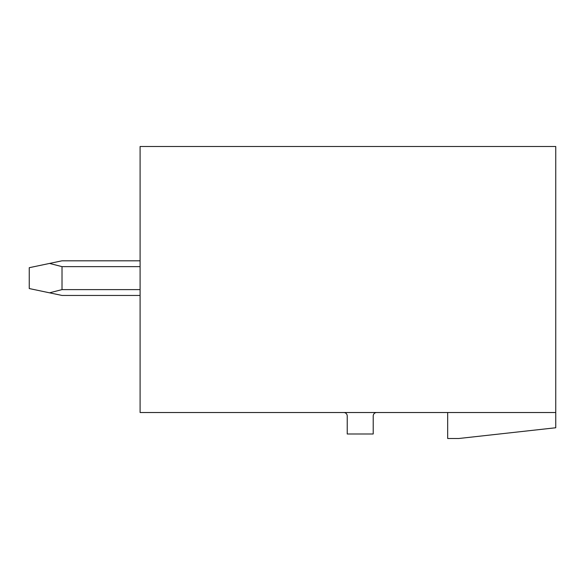 <?xml version="1.0" encoding="UTF-8"?>
<svg xmlns="http://www.w3.org/2000/svg" width="585" height="585" viewBox="0 0 585 585"><rect width="100%" height="100%" fill="white"/><g stroke="black" fill="none" stroke-linecap="round" stroke-linejoin="round"><path stroke-width="0.88" d="M555.75 146.499L140.093 146.499L140.093 412.52L555.75 412.52L555.75 146.499M447.679 412.52L447.679 438.501L458.764 438.501L555.75 427.759L555.75 412.52M343.768 412.52A3.466 3.466 0 0 1 347.227 415.986L347.227 433.997L373.208 433.997L373.208 415.986A3.466 3.466 0 0 1 376.674 412.52M140.093 295.447L62.017 295.447L49.55 292.822L62.017 289.612L140.093 289.612M140.093 260.808L62.017 260.808L49.55 263.433L62.017 266.636L62.017 289.612M49.55 263.433L29.25 267.696L29.25 288.551L49.55 292.822M140.093 266.636L62.017 266.636"/></g></svg>
